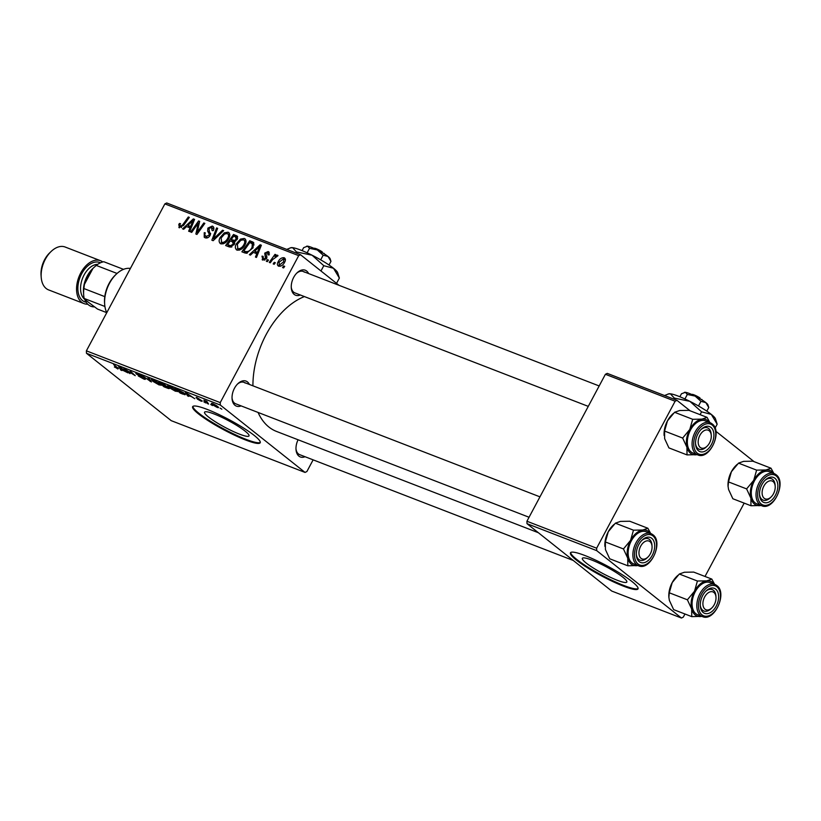 <?xml version="1.0" encoding="UTF-8"?>
<svg xmlns="http://www.w3.org/2000/svg" width="821" height="821" viewBox="0 0 821 821"><rect width="100%" height="100%" fill="white"/><g stroke="black" fill="none" stroke-linecap="round" stroke-linejoin="round"><path stroke-width="1.23" d="M622.934 577.276A25.194 3.766 -151.9 0 0 598.796 563.073A25.194 3.766 -151.9 0 0 582.356 558.311A25.194 3.766 -151.9 0 0 586.235 563.083A25.194 3.766 -151.9 0 0 610.372 577.296A25.194 3.766 -151.9 0 0 626.813 582.048A25.194 3.766 -151.9 0 0 622.934 577.276M632.108 581.637A38.289 5.726 -151.9 0 0 595.441 560.045A38.289 5.726 -151.9 0 0 570.451 552.81A38.289 5.726 -151.9 0 0 576.342 560.066A38.289 5.726 -151.9 0 0 613.02 581.658A38.289 5.726 -151.9 0 0 638.009 588.883A38.289 5.726 -151.9 0 0 632.108 581.637M570.698 552.523A38.289 5.726 -151.9 0 0 576.701 559.399A38.289 5.726 -151.9 0 0 612.292 580.478A38.289 5.726 -151.9 0 0 638.112 588.513M208.431 416.955A25.194 3.766 28.1 0 1 204.552 412.183A25.194 3.766 28.1 0 1 220.993 416.935A25.194 3.766 28.1 0 1 245.13 431.148A25.194 3.766 28.1 0 1 249.009 435.92A25.194 3.766 28.1 0 1 232.569 431.158A25.194 3.766 28.1 0 1 208.431 416.955M254.305 435.499A38.289 5.726 -151.9 0 0 217.637 413.907A38.289 5.726 -151.9 0 0 192.648 406.682A38.289 5.726 -151.9 0 0 198.538 413.928A38.289 5.726 -151.9 0 0 235.217 435.52A38.289 5.726 -151.9 0 0 260.206 442.755A38.289 5.726 -151.9 0 0 254.305 435.499M192.894 406.385A38.289 5.726 -151.9 0 0 198.898 413.261A38.289 5.726 -151.9 0 0 234.488 434.34A38.289 5.726 -151.9 0 0 260.308 442.375M300.312 294.996A13.403 8.374 -68.9 0 1 294.185 294.411A13.403 8.374 -68.9 0 1 291.281 287.791A13.403 8.374 -68.9 0 1 297.079 272.808A13.403 8.374 -68.9 0 1 306.674 271.033A13.403 8.374 -68.9 0 1 308.604 273.557M304.386 272.161A11.484 7.184 111.1 0 0 303.185 271.464A11.484 7.184 111.1 0 0 296.607 273.28M291.25 287.124A11.484 7.184 111.1 0 0 293.682 292.204A11.484 7.184 111.1 0 0 294.893 292.892L588.267 406.374M305.043 456.722A13.403 8.374 -68.9 0 1 298.926 456.137A13.403 8.374 -68.9 0 1 296.012 449.528A13.403 8.374 -68.9 0 1 298.074 439.769M295.981 448.861A11.484 7.184 111.1 0 0 298.423 453.931A11.484 7.184 111.1 0 0 299.624 454.629L573.284 560.476M241.097 405.882A13.403 8.374 -68.9 0 1 234.98 405.297A13.403 8.374 -68.9 0 1 232.066 398.678A13.403 8.374 -68.9 0 1 237.864 383.694A13.403 8.374 -68.9 0 1 247.46 381.919A13.403 8.374 -68.9 0 1 249.389 384.454M245.181 383.048A11.484 7.184 111.1 0 0 243.97 382.35A11.484 7.184 111.1 0 0 237.392 384.166M232.035 398.021A11.484 7.184 111.1 0 0 234.478 403.09A11.484 7.184 111.1 0 0 235.678 403.788L529.063 517.261M538.371 532.716L276.554 431.446A72.761 45.473 -68.9 0 1 268.908 427.043A72.761 45.473 -68.9 0 1 258.071 412.44M267.348 261.663L266.343 261.263L267.441 259.682L268.477 260.083L267.348 261.663M274.193 264.3L273.188 263.91L274.286 262.33L275.322 262.73L274.193 264.3M237.033 250.118C235.052 248.753 234.837 246.639 236.386 243.765L240.481 239.106L244.319 238.459C246.372 239.865 246.567 242.031 244.915 244.976C242.954 248.691 240.327 250.405 237.033 250.118L236.356 249.728M245.53 239.424L245.007 238.849M250.446 255.115L249.348 254.695L260.124 244.761L261.365 245.233L256.46 257.445L255.444 257.055L256.819 253.74L253.35 252.396L250.446 255.115M229.562 247.039L225.652 245.53L233.544 234.478L237.29 236.161L237.228 239.332L234.354 241.661L234.313 244.494L229.562 247.039M213.152 240.697L211.859 240.194L216.6 227.92L217.627 228.32L213.552 238.839L222.563 230.229L223.661 230.65L213.152 240.697M179.409 227.828L178.793 224.472L179.45 223.445L180.548 223.681L179.912 224.667L180.21 226.483L182.714 224.8L188.307 216.98L189.333 217.37L183.545 225.477L178.855 227.509M181.503 227.581L179.943 226.329L181.544 227.55M191.704 232.394L190.677 232.004L198.59 220.952L199.657 221.372L197.153 232.374L203.803 222.973L204.84 223.374L196.937 234.426L195.87 234.006L198.354 223.014L191.704 232.394M86.462 353.276L171.209 420.66L305.043 472.424L220.295 405.04L86.462 353.276L86.39 350.844L220.233 402.608L298.7 255.649L164.867 203.885L166.714 202.972L300.548 254.746L298.7 255.649M86.39 350.844L164.867 203.885M183.658 229.285L182.56 228.864L193.335 218.92L194.577 219.402L189.672 231.614L188.645 231.214L190.02 227.899L186.562 226.565L183.658 229.285M213.563 227.089L212.28 226.062C213.973 226.883 214.322 228.382 213.316 230.557L212.095 230.537L211.51 227.417L208.945 228.433L210.043 235.535C208.698 237.649 207.066 238.398 205.147 237.782L204.234 237.279L204.244 232.651L205.332 232.907L204.675 234.724L205.948 236.438L208.975 235.247L209.252 234.129L207.672 231.112L207.887 228.115L212.28 226.062L213.039 226.483M207.497 237.823L205.301 236.079L207.621 237.772M213.819 229.141L211.51 227.417M220.818 243.837C218.827 242.482 218.612 240.358 220.161 237.485L224.266 232.836L228.105 232.189C230.147 233.595 230.342 235.76 228.69 238.695C226.729 242.421 224.102 244.135 220.818 243.837L220.131 243.457M229.305 233.143L228.782 232.569M269.278 252.427L268.139 251.524L269.072 254.992L267.974 254.756L267.533 252.57L265.84 253.33L266.876 256.819L266.558 258.564L262.853 260.103L262.053 256.131L263.141 256.368L263.469 259.056L265.491 258.266L264.721 253.125L268.139 251.524L268.816 251.903M264.742 260.165L263.079 258.841L264.814 260.134M269.452 254.007L267.533 252.57M262.853 260.103L262.145 259.703M244.771 252.919L241.877 251.801L249.769 240.748L253.371 242.328L253.042 247.788L246.485 253.248L244.771 252.919M278.688 266.22C277.211 265.347 277.016 263.91 278.083 261.899C279.571 258.902 281.603 257.507 284.179 257.722C285.636 258.666 285.79 260.154 284.651 262.197C283.194 265.07 281.203 266.415 278.688 266.22L278.145 265.922M270.283 262.792L269.257 262.392L274.994 254.356L276.02 254.756L274.83 256.409L277.498 255.136L278.021 255.711L272.613 259.59L270.283 262.792M283.573 267.933L282.557 267.543L283.666 265.953L284.702 266.353L283.573 267.933M339.011 285.328L300.548 254.746M305.043 472.424L306.9 471.521L313.129 459.852M205.65 402.916L203.885 401.838L205.65 402.916M212.495 405.564L210.73 404.486L212.495 405.564M175.499 391.289L169.239 387.676L167.587 385.819L169.465 386.137L175.838 389.821L177.357 391.596L175.684 390.95M188.748 396.379L187.64 395.948L185.433 392.346L194.751 398.698L191.57 396.717L188.101 395.383L188.748 396.379M168.284 387.502L167.864 388.302L163.954 386.783L158.864 382.063L162.825 383.643L168.572 387.717C169.69 388.661 169.454 388.856 167.864 388.302C169.454 388.856 169.69 388.661 168.572 387.717M151.444 381.95L141.92 375.515L149.997 380.995L147.872 377.814L148.97 378.235L151.444 381.95M114.386 367.049L117.218 367.911L113.616 364.565L118.378 368.424L117.875 368.998L114.509 366.813M117.146 368.403L117.413 367.531M118.378 368.424L117.875 368.998L118.245 368.301M129.995 373.658L123.899 368.547L133.474 374.581L130.149 370.959L135.239 375.679L125.644 369.635L129.995 373.658M121.949 370.538L120.851 370.117L118.645 366.515L119.887 366.987L127.963 372.867L121.313 369.542L121.949 370.538M144.691 378.563C145.779 379.497 145.409 379.63 143.613 378.953L138.308 375.977L143.747 378.224L136.481 374.099C135.455 373.237 135.763 373.114 137.425 373.74L142.228 376.398L137.446 374.458L145.327 379.312M142.895 378.358L143.88 377.978M136.799 373.514L136.481 374.099C135.455 373.237 135.763 373.114 137.425 373.74M138.308 374.109L137.446 374.458M159.274 385.018L153.014 381.406L151.362 379.548L153.24 379.856L159.613 383.551L161.132 385.326L159.459 384.68M197.235 399.016L201.33 400.72L196.096 397.754L196.824 397.467L202.284 401.069L201.309 401.274L197.235 399.016M200.745 400.802L201.453 400.494M196.342 397.292L196.096 397.754L196.824 397.467M202.284 401.069L201.453 401.017M183.062 394.183L180.168 393.064L175.078 388.343L183.668 392.787C185.443 394.183 185.71 394.798 184.468 394.655L183.227 393.875M185.259 394.644L184.468 394.655L184.879 393.875M213.532 403.953L213.429 404.137C212.29 403.86 212.382 404.219 213.717 405.246L216.539 406.918L217.606 406.477L217.144 407.401L212.783 404.917C210.976 403.511 211.007 403.101 212.865 403.665L217.278 406.21C218.981 407.544 218.94 407.945 217.144 407.401L218.519 407.627M211.449 403.409L212.865 403.665M206.861 401.397L208.585 404.055L207.549 403.655L203.854 400.217L206.43 401.192M221.865 409.186L220.1 408.119L221.865 409.186M527 523.675L611.748 591.058L681.451 618.028L596.713 550.645L527 523.675L526.928 521.243L596.641 548.202L675.108 401.243L605.405 374.284L607.253 373.381L676.966 400.34L675.108 401.243M526.928 521.243L605.405 374.284M754.068 461.648L715.871 431.282M690.122 410.808L676.966 400.34M681.451 618.028L683.308 617.115L684.971 614.005M705.013 576.465L744.175 503.119M596.641 548.202L596.713 550.645M252.93 385.819A72.761 45.473 -68.9 0 1 304.417 296.576M220.233 402.608L220.295 405.04M121.323 369.224L120.851 370.117M120.43 368.065L121.077 369.132L123.848 370.199L120.43 368.065M150.582 380.646L150.151 381.447M150.356 380.318L149.997 380.995M152.952 379.754L154.061 381.816L158.566 384.413L159.838 384.618L160.167 384.002M154.132 380.226L152.685 380.267M158.669 382.832L153.999 380.472M158.566 384.413C160.28 384.895 160.269 384.454 158.525 383.099M160.485 383.017L162.065 384.485L165.093 385.542L160.618 382.75M164.836 384.762L165.093 385.542M162.661 385.039L164.385 386.629L167.535 387.307L162.804 384.772M167.658 387.081L167.248 387.728M188.122 395.065L187.64 395.948M187.219 393.895L187.876 394.963L190.636 396.04L187.219 393.895M176.7 389.287L180.599 392.91L183.986 393.916L176.843 389.021M169.177 386.024L170.286 388.097L174.781 390.693L176.063 390.899L176.392 390.283M170.347 386.506L168.9 386.547M174.894 389.113L170.224 386.742M174.781 390.693C176.505 391.176 176.494 390.734 174.75 389.37M216.405 405.564L212.803 403.645M216.539 406.918L216.262 405.82M199.575 221.742L198.59 220.952M197.953 233.01L197.153 232.374M200.016 230.126L199.154 229.439M204.645 223.64L203.803 222.973M198.425 227.294L197.43 226.504M199.175 223.671L198.354 223.014M194.423 219.782L193.335 218.92M190.883 228.587L190.02 227.899M191.047 222.46L187.845 225.406L190.616 226.483L193.13 220.387L191.047 222.46M191.119 228.012L187.845 225.406M193.92 221.023L193.13 220.387M191.457 227.15L190.616 226.483M179.696 225.19L178.793 224.472M180.271 224.092L179.45 223.445M189.138 217.647L188.307 216.98M205.096 233.338L204.244 232.651M209.817 235.925L208.975 235.247M210.309 234.97L209.252 234.129M210.648 233.472L207.672 231.112M208.78 228.823L207.887 228.115M212.803 230.722L212.249 230.27M217.503 228.638L216.6 227.92M214.394 239.506L213.552 238.839M223.404 230.896L222.563 230.229M221.023 238.172L220.161 237.485M225.313 233.667L224.266 232.836M224.585 234.036L221.147 237.936L221.619 242.503C224.205 242.554 226.247 241.117 227.745 238.172C228.905 236.099 228.772 234.56 227.335 233.544L224.585 234.036M229.788 235.381L227.335 233.544M228.607 238.86L227.745 238.172M223.271 243.816L221.157 242.246L223.179 243.847M233.78 242.616L234.211 242.01M237.095 237.967L237.402 237.536L233.544 234.478M233.657 236.171L231.194 239.609L234.755 240.409L236.181 238.983L235.391 236.838L233.657 236.171M234.734 242.431L231.194 239.609M237.628 238.398L235.391 236.838M237.033 239.66L236.181 238.983M235.678 241.138L234.755 240.409M230.27 240.902L227.602 244.637L230.537 245.695L233.318 244.063L232.425 241.733L230.27 240.902M230.814 247.193L227.602 244.637M234.734 243.375L232.425 241.733M234.17 244.74L233.318 244.063M231.963 246.834L230.537 245.695M262.853 256.994L261.961 256.285M262.925 256.819L262.053 256.131M266.332 258.933L265.491 258.266M266.702 258.256L265.676 257.445M265.624 253.833L264.721 253.125M261.211 245.623L260.124 244.761M257.671 254.418L256.819 253.74M257.835 248.301L254.633 251.247L257.404 252.314L259.918 246.218L257.835 248.301M257.907 253.843L254.633 251.247M260.719 246.854L259.918 246.218M258.246 252.991L257.404 252.314M253.289 244.289L253.617 243.816L249.769 240.748M249.871 242.441L243.827 250.908L245.13 251.411C247.983 252.15 250.292 250.795 252.068 247.326L252.324 243.519L254.079 244.915L249.871 242.441M246.752 253.237L243.827 250.908M252.93 248.004L252.068 247.326M247.295 253.135L245.13 251.411M237.248 244.453L236.386 243.765M241.538 239.948L240.481 239.106M240.799 240.317L237.372 244.217L237.844 248.773C240.43 248.835 242.472 247.388 243.97 244.453C245.13 242.369 244.986 240.83 243.56 239.814L240.799 240.317M246.013 241.661L243.56 239.814M244.822 245.13L243.97 244.453M239.496 250.097L237.382 248.517L239.404 250.118M278.945 262.597L278.083 261.899M283.573 258.769L279.161 262.166L279.263 265.162L283.635 261.796L283.573 258.769L285.38 260.154M284.497 262.474L283.635 261.796M280.556 266.189L278.996 265.019L280.495 266.209M275.127 262.997L274.286 262.33M275.835 255.023L274.994 254.356M268.282 260.349L267.441 259.682M284.507 266.62L283.666 265.953M701.801 616.345A18.637 11.648 111.1 0 1 701.052 616.479A18.637 11.648 -68.9 0 1 695.202 614.929A18.637 11.648 -68.9 0 1 691.672 609.028L691.754 616.633L701.832 616.355M703.217 612.528A13.403 8.374 -68.9 0 1 700.303 605.908A13.403 8.374 -68.9 0 1 706.101 590.925A13.403 8.374 -68.9 0 1 715.696 589.139A13.403 8.374 -68.9 0 1 716.199 606.196A13.403 8.374 -68.9 0 1 703.217 612.528M715.933 596.61A11.484 7.184 111.1 0 0 713.408 590.278A11.484 7.184 111.1 0 0 712.207 589.581A11.484 7.184 111.1 0 0 705.629 591.397A11.484 7.184 -68.9 0 1 712.207 589.581A11.484 7.184 -68.9 0 1 714.054 590.884A11.484 7.184 -68.9 0 1 715.902 595.943L715.994 597.206A9.575 5.983 111.1 0 0 714.455 592.988A9.575 5.983 111.1 0 0 705.198 596.046A9.575 5.983 111.1 0 0 704.459 608.669A9.575 5.983 111.1 0 0 711.848 607.909A9.575 5.983 111.1 0 0 715.994 597.206M711.848 607.909L710.935 608.792A11.484 7.184 -68.9 0 1 703.915 611.009A11.484 7.184 -68.9 0 1 702.068 609.705A11.484 7.184 -68.9 0 1 700.272 605.241A11.484 7.184 111.1 0 0 702.714 610.311A11.484 7.184 111.1 0 0 703.915 611.009A11.484 7.184 111.1 0 0 711.407 608.31M702.407 616.581C714.301 622.267 727.755 593.019 716.825 585.578L710.093 582.602A17.231 10.765 111.1 0 0 694.484 593.265A17.231 10.765 111.1 0 0 695.859 613.708A17.231 10.765 111.1 0 0 697.665 614.744L702.407 616.581A17.231 10.765 -68.9 0 1 700.59 615.534A17.231 10.765 -68.9 0 1 699.225 595.092A17.231 10.765 -68.9 0 1 714.834 584.439A17.231 10.765 -68.9 0 1 716.641 585.476M668.858 597.267A18.637 11.648 -68.9 0 1 668.848 597.103L669.372 600.397L673.651 609.634L691.754 616.633M687.393 599.792L691.672 609.028A18.637 11.648 -68.9 0 1 694.504 591.223L687.393 599.792L669.289 592.793L672.204 582.592L679.306 574.023L697.419 581.022L694.504 591.223A18.637 11.648 -68.9 0 1 706.707 580.868L697.419 581.022M668.869 597.38L669.289 592.793M679.306 574.023L684.406 572.247L693.694 572.093L711.807 579.092L706.707 580.868A18.637 11.648 -68.9 0 1 714.239 584.203M714.65 584.367L711.807 579.092M668.848 597.103A18.637 11.648 -68.9 0 1 672.204 582.592A18.637 11.648 -68.9 0 1 676.904 576.27L677.889 575.326M764.803 498.686A9.575 5.983 111.1 0 0 771.063 497.023A9.575 5.983 111.1 0 0 775.198 486.319A9.575 5.983 111.1 0 0 772.52 481.198A9.575 5.983 111.1 0 0 763.356 487.13A9.575 5.983 111.1 0 0 764.803 498.686M775.147 485.724A11.484 7.184 111.1 0 0 772.623 479.382A11.484 7.184 111.1 0 0 771.412 478.694A11.484 7.184 111.1 0 0 764.844 480.501A11.484 7.184 -68.9 0 1 771.412 478.694A11.484 7.184 -68.9 0 1 771.904 478.91A11.484 7.184 -68.9 0 1 775.116 485.057L775.198 486.319M771.063 497.023L770.149 497.895A11.484 7.184 -68.9 0 1 763.13 500.122A11.484 7.184 -68.9 0 1 762.637 499.897A11.484 7.184 -68.9 0 1 759.487 494.355A11.484 7.184 111.1 0 0 761.919 499.425A11.484 7.184 111.1 0 0 763.13 500.122A11.484 7.184 111.1 0 0 770.621 497.423M760.256 505.592A18.637 11.648 -68.9 0 1 754.407 504.043A18.637 11.648 -68.9 0 1 750.887 498.142L750.969 505.746L761.036 505.469A18.637 11.648 111.1 0 1 760.256 505.592M762.422 501.631A13.403 8.374 -68.9 0 1 759.517 495.022A13.403 8.374 -68.9 0 1 765.305 480.039A13.403 8.374 -68.9 0 1 774.911 478.253A13.403 8.374 -68.9 0 1 775.404 495.309A13.403 8.374 -68.9 0 1 762.422 501.631M761.611 505.695C773.515 511.38 786.959 482.132 776.03 474.692L769.308 471.716A17.231 10.765 111.1 0 0 753.688 482.379A17.231 10.765 111.1 0 0 755.063 502.821A17.231 10.765 111.1 0 0 756.87 503.858L761.611 505.695A17.231 10.765 -68.9 0 1 759.805 504.648A17.231 10.765 -68.9 0 1 758.43 484.205A17.231 10.765 -68.9 0 1 774.049 473.553A17.231 10.765 -68.9 0 1 775.855 474.589M728.073 486.381A18.637 11.648 -68.9 0 1 728.053 486.217L728.576 489.511L732.855 498.747L750.969 505.746M746.607 488.906L750.887 498.142A18.637 11.648 -68.9 0 1 753.719 480.336L746.607 488.906L728.494 481.906L731.408 471.706L738.52 463.136L756.623 470.135L753.719 480.336A18.637 11.648 -68.9 0 1 765.921 469.981L756.623 470.135M728.073 486.494L728.494 481.906M738.52 463.136L743.61 461.351L752.908 461.197L771.011 468.206L765.921 469.981A18.637 11.648 -68.9 0 1 773.444 473.317M773.864 473.481L771.011 468.206M728.053 486.217A18.637 11.648 -68.9 0 1 731.408 471.706A18.637 11.648 -68.9 0 1 736.119 465.374L737.104 464.429M649.37 541.244A9.575 5.983 111.1 0 0 640.206 547.176A9.575 5.983 111.1 0 0 641.653 558.732A9.575 5.983 111.1 0 0 647.913 557.069A9.575 5.983 111.1 0 0 652.048 546.365A9.575 5.983 111.1 0 0 649.37 541.244M639.487 559.943A11.484 7.184 -68.9 0 1 636.337 554.401A11.484 7.184 111.1 0 0 638.769 559.47A11.484 7.184 111.1 0 0 639.98 560.168A11.484 7.184 -68.9 0 1 639.487 559.943M651.987 545.77A11.484 7.184 111.1 0 0 649.473 539.428A11.484 7.184 111.1 0 0 648.262 538.74A11.484 7.184 111.1 0 0 641.694 540.546A11.484 7.184 -68.9 0 1 648.262 538.74A11.484 7.184 -68.9 0 1 648.754 538.956A11.484 7.184 -68.9 0 1 651.966 545.103L652.048 546.365M647.913 557.069L646.999 557.941A11.484 7.184 -68.9 0 1 639.98 560.168A11.484 7.184 111.1 0 0 647.471 557.469M627.819 565.792L609.705 558.783L605.426 549.557L605.344 541.952L623.457 548.951L627.737 558.188L627.819 565.792L637.886 565.515A18.637 11.648 -68.9 0 1 637.106 565.638A18.637 11.648 -68.9 0 1 627.737 558.188A18.637 11.648 -68.9 0 1 630.559 540.382L623.457 548.951M605.344 541.952L608.258 531.751L615.37 523.182L620.46 521.397L629.758 521.243L647.861 528.252L642.771 530.027A18.637 11.648 -68.9 0 1 648.621 531.577A18.637 11.648 -68.9 0 1 650.294 533.363M651.751 538.299A13.403 8.374 -68.9 0 1 652.254 555.345A13.403 8.374 -68.9 0 1 639.272 561.677A13.403 8.374 -68.9 0 1 636.367 555.068A13.403 8.374 -68.9 0 1 642.155 540.074A13.403 8.374 -68.9 0 1 651.751 538.299M638.461 565.741C650.365 571.416 663.809 542.178 652.88 534.738L646.158 531.762A17.231 10.765 111.1 0 0 630.538 542.414A17.231 10.765 111.1 0 0 631.913 562.867A17.231 10.765 111.1 0 0 633.72 563.904L638.461 565.741A17.231 10.765 -68.9 0 1 636.655 564.694A17.231 10.765 -68.9 0 1 635.28 544.251A17.231 10.765 -68.9 0 1 650.889 533.599A17.231 10.765 -68.9 0 1 652.705 534.635M615.37 523.182L633.473 530.181L630.559 540.382A18.637 11.648 111.1 0 1 642.771 530.027L633.473 530.181M650.714 533.527L647.861 528.252M604.923 546.427A18.637 11.648 -68.9 0 1 604.903 546.263A18.637 11.648 -68.9 0 1 608.258 531.751A18.637 11.648 -68.9 0 1 612.969 525.419L613.954 524.475M709.713 431.261A9.575 5.983 111.1 0 0 700.467 434.319A9.575 5.983 111.1 0 0 699.728 446.942A9.575 5.983 111.1 0 0 707.117 446.183A9.575 5.983 111.1 0 0 711.263 435.479A9.575 5.983 111.1 0 0 709.713 431.261M697.337 447.968A11.484 7.184 -68.9 0 1 695.541 443.514A11.484 7.184 111.1 0 0 697.973 448.584A11.484 7.184 111.1 0 0 699.184 449.272A11.484 7.184 -68.9 0 1 697.337 447.968M711.202 434.884A11.484 7.184 111.1 0 0 708.677 428.541A11.484 7.184 111.1 0 0 707.476 427.844A11.484 7.184 111.1 0 0 700.898 429.66A11.484 7.184 -68.9 0 1 707.476 427.844A11.484 7.184 -68.9 0 1 709.323 429.157A11.484 7.184 -68.9 0 1 711.171 434.217L711.263 435.479M707.117 446.183L706.204 447.055A11.484 7.184 -68.9 0 1 699.184 449.272A11.484 7.184 111.1 0 0 706.676 446.583M687.023 454.906L668.92 447.897L664.641 438.671L664.558 431.056L682.662 438.065L686.941 447.291L687.023 454.906L697.101 454.629A18.637 11.648 -68.9 0 1 696.311 454.752A18.637 11.648 -68.9 0 1 686.941 447.291A18.637 11.648 -68.9 0 1 689.773 429.496L682.662 438.065M664.558 431.056L667.463 420.865L674.575 412.286L679.675 410.51L688.963 410.356L707.066 417.366L701.976 419.141A18.637 11.648 -68.9 0 1 707.825 420.691A18.637 11.648 -68.9 0 1 709.498 422.476M710.965 427.413A13.403 8.374 -68.9 0 1 711.458 444.459A13.403 8.374 -68.9 0 1 698.476 450.791A13.403 8.374 -68.9 0 1 695.572 444.171A13.403 8.374 -68.9 0 1 701.37 429.188A13.403 8.374 -68.9 0 1 710.965 427.413M697.665 454.855C709.57 460.53 723.024 431.292 712.094 423.852L705.362 420.875A17.231 10.765 111.1 0 0 689.743 431.528A17.231 10.765 111.1 0 0 691.118 451.971A17.231 10.765 111.1 0 0 692.934 453.018L697.665 454.855A17.231 10.765 -68.9 0 1 695.859 453.808A17.231 10.765 -68.9 0 1 694.484 433.365A17.231 10.765 -68.9 0 1 710.103 422.702A17.231 10.765 -68.9 0 1 711.91 423.749M674.575 412.286L692.688 419.295L689.773 429.496A18.637 11.648 111.1 0 1 701.976 419.141L692.688 419.295M709.919 422.641L707.066 417.366M664.127 435.541A18.637 11.648 -68.9 0 1 664.117 435.376A18.637 11.648 -68.9 0 1 667.463 420.865A18.637 11.648 -68.9 0 1 672.173 414.533L673.158 413.589M104.657 304.17L104.565 302.908A24.887 15.558 -68.9 0 1 104.79 296.627A24.887 15.558 -68.9 0 1 109.049 283.532A24.887 15.558 -68.9 0 1 115.33 275.076L116.243 274.204A26.806 16.748 111.1 0 0 109.48 283.307A26.806 16.748 111.1 0 0 104.657 304.17A26.806 16.748 111.1 0 0 106.781 312.668L97.514 309.065L84.83 299.552A22.978 14.357 111.1 0 0 88.555 304.899A22.978 14.357 111.1 0 0 94.066 306.9M130.395 268.426A26.806 16.748 111.1 0 0 116.243 274.204M117.054 273.455L96.231 265.399L92.937 268.426A22.978 14.357 -68.9 0 1 93.502 267.862A22.978 14.357 -68.9 0 1 93.584 267.79M84.389 284.446L83.886 288.54A24.887 15.558 111.1 0 0 83.66 294.821L83.485 292.286A21.059 13.167 -68.9 0 1 92.588 268.744L93.502 267.862A22.978 14.357 111.1 0 0 83.568 293.549A22.978 14.357 -68.9 0 1 84.389 284.446L92.937 268.426M104.79 296.627L83.886 288.54M123.519 269.35L103.785 261.725A24.887 15.558 111.1 0 0 96.231 265.399M104.914 306.479L84.173 298.464L84.83 299.552M83.66 294.821A24.887 15.558 111.1 0 0 84.173 298.464M102.769 261.95A22.978 14.357 111.1 0 0 100.573 260.729L65.167 247.029A22.978 14.357 111.1 0 0 51.128 251.472A22.978 14.357 111.1 0 0 41.194 277.159A22.978 14.357 111.1 0 0 46.171 288.499A22.978 14.357 111.1 0 0 48.583 289.895L83.999 303.585A22.978 14.357 111.1 0 0 87.765 304.201M100.573 260.729A22.978 14.357 111.1 0 0 79.76 274.943A22.978 14.357 111.1 0 0 81.587 302.2A22.978 14.357 111.1 0 0 83.999 303.585M41.194 277.159L41.05 275.138A19.909 12.448 -68.9 0 1 49.66 252.878L51.128 251.472M324.192 253.812L322.366 252.673M324.069 253.33A5.747 0.862 28.1 0 1 324.233 253.597L324.326 253.905M302.066 250.621L303.657 247.644L307.557 246.177L309.517 248.322L307.116 252.817M309.517 248.322L317.306 249.953L323.166 255.198L320.683 259.846M323.166 255.198L328.031 256.48L330.955 261.386L329.016 265.009M286.745 249.41L290.901 247.706A26.806 4.013 28.1 0 1 292.553 247.665A26.806 4.013 28.1 0 1 312.072 255.208A26.806 4.013 28.1 0 1 333.511 268.272A26.806 4.013 28.1 0 1 337.647 272.664L339.36 278.073L336.538 283.358M290.09 247.942L292.553 247.665L296.494 251.955L295.95 252.96M296.494 251.955L312.072 255.208L323.792 265.696L320.97 270.981M323.792 265.696L333.511 268.272L339.36 278.073M306.613 246.238A13.403 2.001 28.1 0 1 306.726 246.197A13.403 2.001 28.1 0 1 307.557 246.177A13.403 2.001 28.1 0 1 317.306 249.953A13.403 2.001 28.1 0 1 328.031 256.48A13.403 2.001 28.1 0 1 330.104 258.677L330.935 261.304M313.909 248.332L314.217 248.25A5.747 0.862 28.1 0 1 322.14 251.79L322.376 252.714M701.996 399.95L700.169 398.801M701.873 399.458A5.747 0.862 28.1 0 1 702.037 399.735L702.129 400.032M679.87 396.759L681.461 393.782L685.361 392.315L687.321 394.46L684.919 398.955M687.321 394.46L695.11 396.081L700.97 401.325L698.486 405.985M700.97 401.325L705.834 402.618L708.759 407.514L706.819 411.147M664.548 395.537L668.705 393.844A26.806 4.013 28.1 0 1 670.357 393.803A26.806 4.013 28.1 0 1 689.876 401.346A26.806 4.013 28.1 0 1 711.314 414.41A26.806 4.013 28.1 0 1 715.45 418.802L717.164 424.211L715.07 428.121M667.894 394.08L670.357 393.803L674.298 398.093L673.754 399.098M674.298 398.093L689.876 401.346L701.596 411.834L700.087 414.656M701.596 411.834L711.314 414.41L717.164 424.211M684.416 392.376A13.403 2.001 28.1 0 1 684.529 392.335A13.403 2.001 28.1 0 1 685.361 392.315A13.403 2.001 28.1 0 1 695.11 396.081A13.403 2.001 28.1 0 1 705.834 402.618A13.403 2.001 28.1 0 1 707.907 404.815L708.739 407.442M691.713 394.47L692.021 394.378A5.747 0.862 28.1 0 1 699.944 397.928L700.18 398.852M149.822 379.528L149.453 380.226M192.689 224.082L191.827 223.404M183.555 225.467L182.714 224.8M210.576 234.129L208.442 232.435M216.518 237.474L215.646 236.776M237.649 236.715L236.048 235.442M234.57 241.62L232.846 240.245M231.563 247.008L229.511 245.366M266.887 257.65L265.132 256.265M259.487 249.923L258.625 249.235M253.874 243.026L252.201 241.692M701.965 614.857A16.081 10.047 111.1 0 0 717.544 607.263A16.081 10.047 111.1 0 0 716.949 586.81A16.081 10.047 111.1 0 0 701.37 594.404A16.081 10.047 111.1 0 0 701.965 614.857M761.17 503.971A16.081 10.047 111.1 0 0 776.758 496.377A16.081 10.047 111.1 0 0 776.153 475.913A16.081 10.047 111.1 0 0 760.574 483.518A16.081 10.047 111.1 0 0 761.17 503.971M653.003 535.959A16.081 10.047 111.1 0 0 637.424 543.553A16.081 10.047 111.1 0 0 638.02 564.017A16.081 10.047 111.1 0 0 653.598 556.422A16.081 10.047 111.1 0 0 653.003 535.959M712.218 425.073A16.081 10.047 111.1 0 0 696.629 432.667A16.081 10.047 111.1 0 0 697.234 453.13A16.081 10.047 111.1 0 0 712.813 445.536A16.081 10.047 111.1 0 0 712.218 425.073M86.174 302.22A21.059 13.167 -68.9 0 1 82.48 300.527A21.059 13.167 -68.9 0 1 81.022 275.076A21.059 13.167 -68.9 0 1 100.48 262.771M97.709 264.331A19.15 11.966 111.1 0 0 82.387 278.73A19.15 11.966 111.1 0 0 84.666 299.316M183.986 393.916L184.304 393.321M539.961 496.849L243.97 382.35M303.185 271.464L599.166 385.952"/></g></svg>
